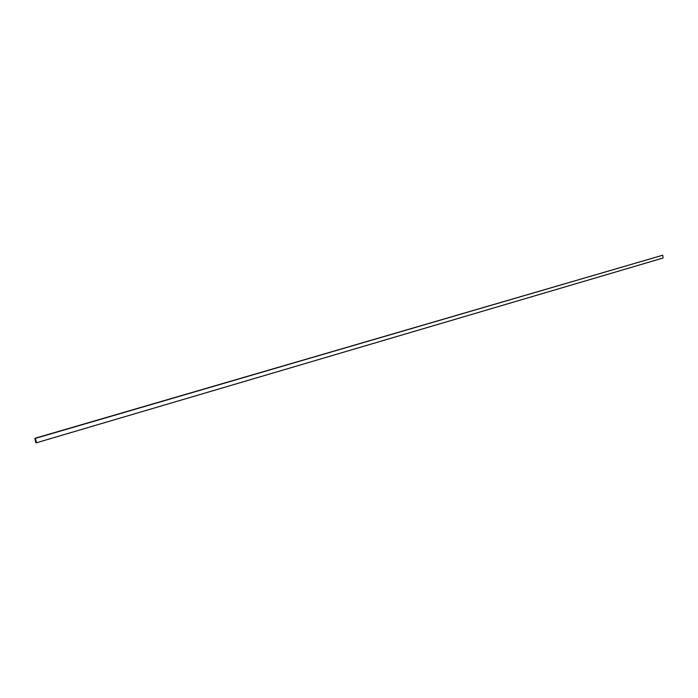 <?xml version="1.0" encoding="UTF-8"?>
<svg xmlns="http://www.w3.org/2000/svg" width="698" height="698" viewBox="0 0 698 698"><rect width="100%" height="100%" fill="white"/><g stroke="black" fill="none" stroke-linecap="round" stroke-linejoin="round"><path stroke-width="1.05" d="M35.493 438.344L34.9 438.3L35.781 442.741L36.375 442.785L35.493 438.344L662.725 255.215L34.9 438.3M662.725 255.215L663.1 258.007L36.375 442.785"/></g></svg>
